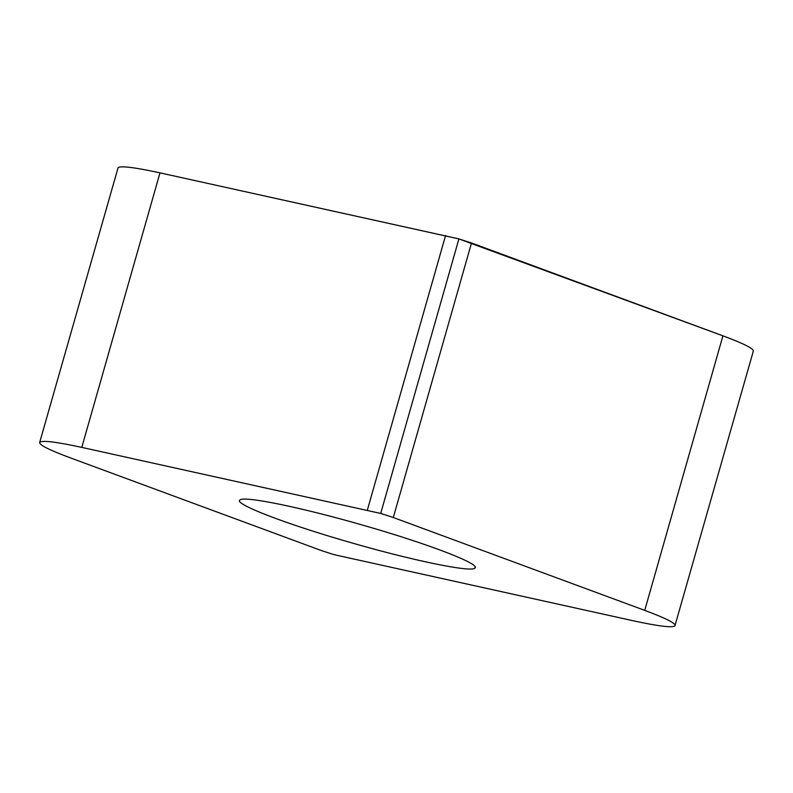 <?xml version="1.0" encoding="UTF-8"?>
<svg xmlns="http://www.w3.org/2000/svg" width="793" height="793" viewBox="0 0 793 793"><rect width="100%" height="100%" fill="white"/><g stroke="black" fill="none" stroke-linecap="round" stroke-linejoin="round"><path stroke-width="1.19" d="M674.883 625.974C676.657 623.724 666.606 618.52 644.729 610.362L393.308 517.512L380.699 513.448L81.788 447.391C56.878 441.988 42.921 440.244 39.908 442.147C38.173 444.407 48.224 449.611 70.071 457.759L321.492 550.61L334.091 554.674L633.012 620.731C657.952 626.133 671.919 627.878 674.883 625.974L753.35 351.041M475.225 567.471L474.898 568.075C471.756 572.764 411.151 560.225 348.484 541.946C285.579 523.876 233.509 503.783 239.892 500.046C243.282 495.407 303.59 507.897 366.307 526.175C429.519 544.355 481.004 564.249 474.898 568.075L475.037 566.767M118.117 167.61L39.65 442.544L118.117 167.61C121.042 165.697 135.008 167.442 159.988 172.854L458.909 238.911L471.508 242.975L722.929 335.826C744.796 343.984 754.847 349.188 753.092 351.438M737.004 341.327L727.052 337.372M723.385 335.994L458.602 238.822L158.977 172.636M147.577 170.277L139.687 168.82M722.929 335.826L644.729 610.362M471.508 242.975L393.308 517.512M458.909 238.911L380.699 513.448M367.377 510.008L445.587 235.471M81.788 447.391L159.988 172.854"/></g></svg>
